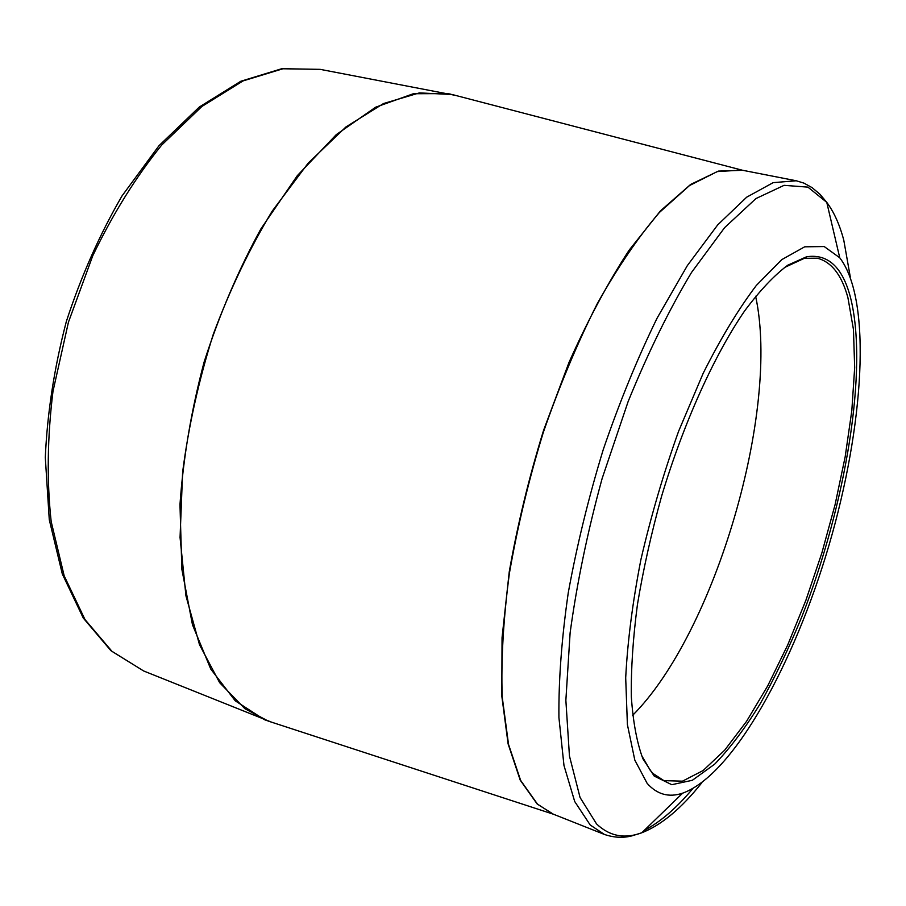 <?xml version="1.0" encoding="UTF-8"?>
<svg xmlns="http://www.w3.org/2000/svg" width="906" height="906" viewBox="0 0 906 906"><rect width="100%" height="100%" fill="white"/><g stroke="black" fill="none" stroke-linecap="round" stroke-linejoin="round"><path stroke-width="1.36" d="M647.122 783.316L634.8 760.066L627.394 724.573L625.695 677.847C627.53 641.708 632.592 602.309 640.904 559.625C650.972 516.126 663.543 473.351 678.583 431.313L703.226 373.193C720.836 338.142 738.549 308.889 756.363 285.413L781.765 259.637L804.675 246.817L824.2 246.545L839.749 257.768C872.478 300.543 863.769 426.862 828.956 545.355C794.234 663.86 733.305 774.857 682.648 793.169C668.888 797.778 657.043 794.494 647.122 783.316M850.258 296.579C868.763 367.632 845.876 504.767 801.901 616.59C788.956 648.096 775.106 677.088 760.349 703.543C745.253 728.084 730.01 748.299 714.641 764.188L692.331 780.293L671.788 784.698L654.211 776.08L642.898 758.786C636.929 742.727 633.079 722.093 631.335 696.895C630.938 669.308 632.966 638.526 637.439 604.517C643.294 569.262 651.346 533.17 661.595 496.239C683.668 422.751 714.166 355.446 744.539 311.052C759.636 290.792 774.018 275.515 787.722 265.22L806.578 256.772C827.688 253.578 842.252 266.851 850.258 296.579M641.346 755.026L650.395 770.564L653.169 773.599L663.917 780.644L682.478 781.165L703.067 770.564L724.709 750.157L746.51 721.403L767.733 685.842L787.71 644.97L805.91 600.236L821.833 553.056L835.049 504.801L845.162 456.851L851.821 410.633L854.675 367.632L853.452 329.433L847.925 297.7C841.742 275.028 831.504 261.857 817.223 258.176L804.369 258.301L784.392 267.553M755.615 296.239C780.406 410.158 715.061 632.875 632.637 715.344M267.089 720.678L264.246 719.591L235.232 700.802L210.77 669.081L192.48 624.778L181.846 569.183L179.977 504.563C183.239 457.983 191.291 410.463 204.122 362.004C219.512 314.291 238.414 269.965 260.837 229.003L297.315 175.651L336.307 134.609L375.639 107.202L413.363 93.737L447.926 93.601L450.905 94.224M452.287 94.552L454.823 95.209M455.605 95.413L320.18 69.354L283.046 68.731L243.057 80.917L201.913 106.455L161.653 145.096C135.889 176.976 112.933 213.839 92.786 255.696L68.437 322.196L52.99 391.301C47.327 437.417 46.727 480.837 51.178 521.573L64.179 575.854L85.005 619.579L112.061 651.437L143.646 670.972L271.687 722.218M553.328 814.177L537.167 804.007L520.225 780.157L508.107 743.905L501.788 695.921L502.049 637.722L509.251 571.788C517.462 524.97 528.911 477.802 543.6 430.271L569.013 362.4C588.017 319.886 608.051 282.491 629.115 250.192L660.485 210.849L690.644 184.439L718.356 171.109L742.693 170.305M742.512 170.26L452.06 94.496L419.353 92.91L383.532 103.533L345.922 126.965L308.165 163.159L272.162 211.177C249.603 248.482 229.977 289.535 213.272 334.325C198.765 380.282 188.55 426.25 182.616 472.207L180.056 537.473L185.945 595.82L199.524 644.766L219.626 682.66L244.892 708.696L268.21 721.074L553.555 814.268M692.762 788.65C676.363 808.209 660.214 822.104 644.313 830.338M604.427 834.449L590.202 824.981L574.71 801.527L563.985 765.525L558.923 717.586C558.549 680.157 561.663 638.56 568.255 592.796C576.85 545.548 588.526 497.802 603.26 449.569C619.466 402.287 637.394 358.493 657.065 318.199L687.337 265.617L717.699 224.892L746.703 197.168L773.18 182.638L796.238 180.77L741.674 170.09L717.235 171.596L689.489 185.56L659.375 212.502C638.47 236.817 617.779 267.202 597.269 303.68C577.36 343.136 559.364 386.069 543.283 432.49C528.753 479.863 517.462 526.828 509.387 573.385C503.408 618.515 500.995 659.636 502.184 696.725L508.526 744.392L520.633 780.406L537.496 804.132L552.751 813.95L604.427 834.449C614.064 837.699 623.249 838.152 632.003 835.842L641.799 832.773C661.335 825.173 681.369 808.48 701.89 782.682M850.281 276.987L843.78 240.181C839.658 224.597 833.984 211.993 826.77 202.366L807.903 187.123L784.086 185.334L755.955 198.561L724.596 227.666L691.527 272.446C669.183 309.637 648.062 352.649 628.164 401.471L602.128 478.515C587.552 531.743 576.884 583.204 570.112 632.909L565.865 700.315L569.444 755.955L580.055 797.484L596.544 823.916C609.545 836.227 624.63 839.171 641.799 832.773L682.648 793.169M839.749 257.768L826.77 202.366L820.021 194.326L812.07 187.61L803.894 183.103L796.238 180.77M320.18 69.354L281.63 68.754L240.781 81.268L199.309 107.033L159.037 145.651L122.038 195.9C99.626 234.507 81.053 276.398 66.319 321.573C54.303 367.553 47.293 412.83 45.3 457.428L49.275 519.704L62.31 573.962L83.273 618.051L110.883 650.655L143.646 670.972M653.169 773.599L654.211 776.08M804.369 258.301L806.578 256.772"/></g></svg>
